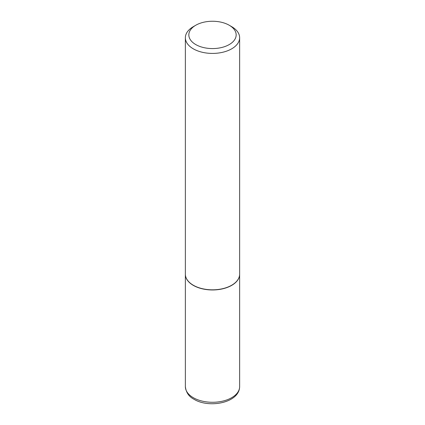 <?xml version="1.0" encoding="UTF-8"?>
<svg xmlns="http://www.w3.org/2000/svg" width="425" height="425" viewBox="0 0 425 425"><rect width="100%" height="100%" fill="white"/><g stroke="black" fill="none" stroke-linecap="round" stroke-linejoin="round"><path stroke-width="0.64" d="M185.364 274.226A27.136 15.667 0 0 0 185.364 274.295A27.136 15.667 0 0 0 193.311 285.377A27.136 15.667 0 0 0 222.886 288.772A27.136 15.667 0 0 0 239.636 274.295A27.136 15.667 0 0 0 239.636 274.226M193.37 285.271A26.966 15.566 0 0 0 193.433 285.303A26.966 15.566 0 0 0 231.567 285.303L231.689 285.233A27.136 15.667 0 0 0 239.636 274.157L239.636 37.751A27.136 15.667 0 0 0 231.689 26.669L229.234 25.25A23.667 13.664 0 0 0 195.766 25.25L195.766 25.25A23.667 13.664 0 0 0 195.766 44.572A23.667 13.664 0 0 0 229.234 44.572A23.667 13.664 0 0 0 229.234 25.25M193.311 26.669L195.766 25.25L193.311 26.669A27.136 15.667 0 0 0 185.364 37.751L185.364 274.157A27.136 15.667 0 0 0 193.311 285.233A27.136 15.667 0 0 0 231.689 285.233L231.567 285.303M185.364 37.751A27.136 15.667 0 0 0 202.114 52.227A27.136 15.667 0 0 0 231.689 48.827A27.136 15.667 0 0 0 239.636 37.751M239.636 386.612C239.371 403.027 208.877 408.499 194.028 399.282C188.944 396.706 186.054 392.482 185.364 386.612A27.136 15.667 0 0 0 193.311 397.694A27.136 15.667 0 0 0 222.886 401.088A27.136 15.667 0 0 0 239.636 386.612L239.636 274.295M185.364 386.612L185.364 274.295"/></g></svg>
